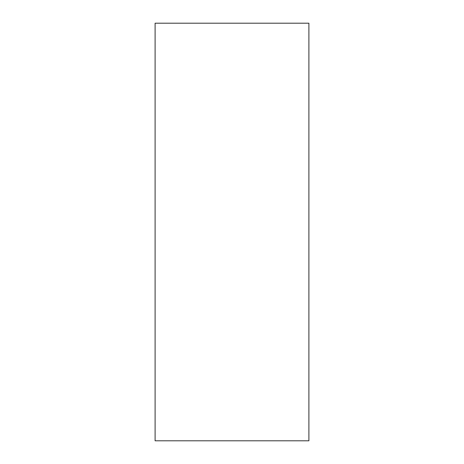 <?xml version="1.0" encoding="UTF-8"?>
<svg xmlns="http://www.w3.org/2000/svg" width="464" height="464" viewBox="0 0 464 464"><rect width="100%" height="100%" fill="white"/><g stroke="black" fill="none" stroke-linecap="round" stroke-linejoin="round"><path stroke-width="0.7" d="M155.104 232L155.104 440.8L308.896 440.8L308.896 23.2L155.104 23.2L155.104 232"/></g></svg>
